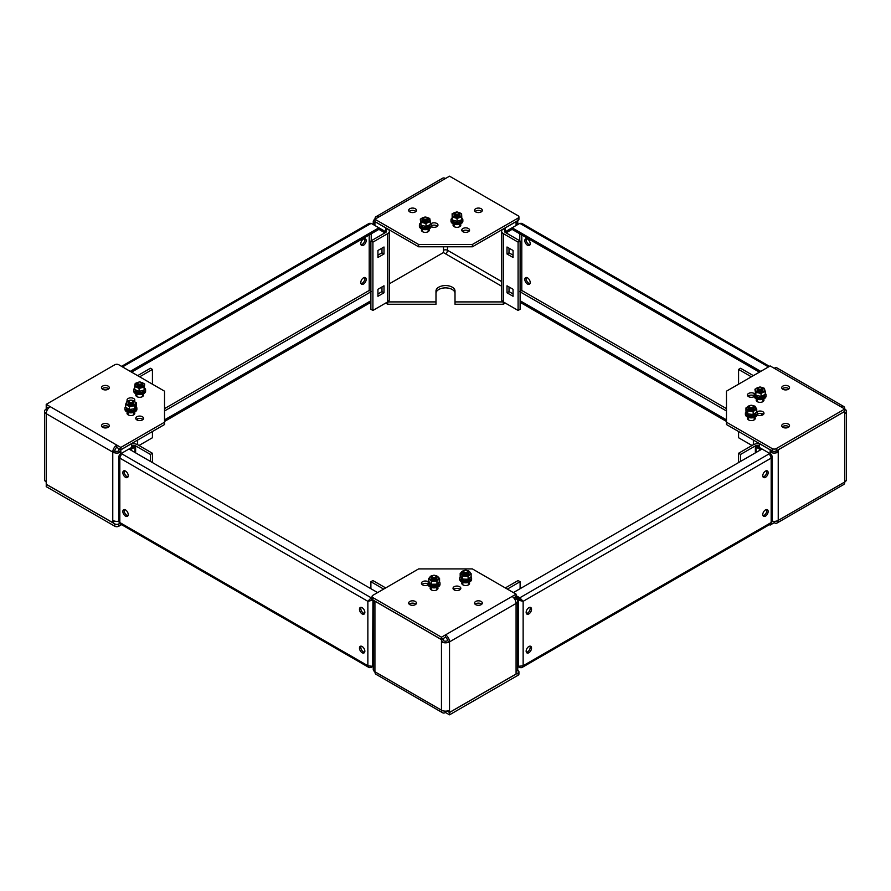 <?xml version="1.0" encoding="UTF-8"?>
<svg xmlns="http://www.w3.org/2000/svg" width="891" height="891" viewBox="0 0 891 891"><rect width="100%" height="100%" fill="white"/><g stroke="black" fill="none" stroke-linecap="round" stroke-linejoin="round"><path stroke-width="1.34" d="M428.515 581.968A3.898 2.25 0 0 0 428.092 581.678A3.898 2.25 0 0 0 423.838 581.188A3.898 2.25 0 0 0 421.432 583.271A3.898 2.25 0 0 0 422.579 584.864A3.898 2.25 0 0 0 428.17 584.819M428.137 584.028A3.898 2.25 0 0 0 428.092 584.006A3.898 2.25 0 0 0 422 584.429M462.24 582.191A3.898 2.25 0 0 0 461.772 583.271A3.898 2.25 0 0 0 462.908 584.864A3.898 2.25 0 0 0 467.162 585.354A3.898 2.25 0 0 0 469.568 583.271A3.898 2.25 0 0 0 469.089 582.191M430.654 587.236A3.898 2.25 0 0 0 430.175 588.316A3.898 2.25 0 0 0 431.322 589.909A3.898 2.25 0 0 0 435.565 590.388A3.898 2.25 0 0 0 437.971 588.316A3.898 2.25 0 0 0 437.492 587.236M459.678 586.723A3.898 2.25 0 0 0 455.435 586.233A3.898 2.25 0 0 0 453.029 588.316A3.898 2.25 0 0 0 454.176 589.909A3.898 2.25 0 0 0 458.42 590.388A3.898 2.25 0 0 0 460.825 588.316A3.898 2.25 0 0 0 459.678 586.723M460.257 589.474A3.898 2.25 0 0 0 459.678 589.051A3.898 2.25 0 0 0 453.597 589.474M481.196 601.47A3.898 2.25 0 0 0 476.941 600.98A3.898 2.25 0 0 0 474.535 603.062A3.898 2.25 0 0 0 475.683 604.655A3.898 2.25 0 0 0 479.926 605.145A3.898 2.25 0 0 0 482.332 603.062A3.898 2.25 0 0 0 481.196 601.47M481.775 604.221A3.898 2.25 0 0 0 481.196 603.797A3.898 2.25 0 0 0 475.103 604.221M415.317 601.47A3.898 2.25 0 0 0 411.074 600.98A3.898 2.25 0 0 0 408.668 603.062A3.898 2.25 0 0 0 409.804 604.655A3.898 2.25 0 0 0 414.059 605.145A3.898 2.25 0 0 0 416.465 603.062A3.898 2.25 0 0 0 415.317 601.47M415.897 604.221A3.898 2.25 0 0 0 415.317 603.797A3.898 2.25 0 0 0 409.225 604.221M513.706 597.839L516.078 596.469L516.078 594.141L512.047 596.469A5.702 3.297 60 0 1 516.078 603.452A5.702 3.297 0 0 0 517.749 601.124A5.702 3.297 0 0 0 516.078 598.797L514.898 599.476M443.484 640.707A2.851 1.648 180 0 0 447.516 640.707L449.532 641.865A5.702 3.297 180 0 1 441.468 641.865L441.468 639.615L443.484 638.457L443.484 640.707L441.468 641.865L441.468 710.172A5.702 3.297 0 0 0 449.532 710.172L449.532 712.421L516.078 674.008L516.078 671.758A5.702 3.297 180 0 0 517.749 669.419L517.749 601.124M441.468 639.615L374.922 601.202L374.922 603.452A5.702 3.297 180 0 1 373.251 601.124A5.702 3.297 180 0 1 373.44 600.267M507.347 589.096L520.11 581.712L518.094 580.553L505.32 587.926M447.516 710.929L449.532 712.421M517.56 670.277L518.094 670.589A2.851 1.648 0 0 1 518.93 671.758L518.93 674.086A2.851 1.648 180 0 1 518.094 675.244L518.094 672.917A2.851 1.648 0 0 0 518.93 671.758M374.922 603.452L374.922 671.758A5.702 3.297 120 0 0 376.102 674.364L442.649 712.789A5.702 3.297 -60 0 1 441.468 710.172L374.922 671.758A5.702 3.297 0 0 1 373.251 669.419L373.251 601.124M445.5 711.141L445.5 712.499L449.532 714.827L518.094 675.244M446.981 711.029L449.532 712.499L518.094 672.917M520.11 581.712L520.11 588.706M513.996 597.672L514.062 598.251M516.012 596.502L516.078 598.797M385.68 587.926L372.906 580.553L370.89 581.712L370.89 588.706M370.89 581.712L383.653 589.096M445.5 712.499A5.702 3.297 -60 0 1 442.649 712.789M449.532 714.827L449.532 712.499M447.516 640.707A2.851 1.648 -120 0 0 445.5 637.21L445.5 634.882L441.468 637.21L372.906 597.627L372.906 599.955A2.851 1.648 180 0 1 372.07 598.797L372.07 596.469A2.851 1.648 0 0 0 372.906 597.627M516.078 671.758L516.078 603.452L449.532 641.865A5.702 3.297 -120 0 0 445.5 634.882L512.047 596.469M516.078 594.141L472.386 568.915L418.614 568.915L372.906 595.299A2.851 1.648 0 0 0 372.07 596.469M445.5 637.21L441.468 639.538L372.906 599.955M441.468 637.21L441.468 639.538M514.062 597.705L516.078 596.547M136.234 393.967A3.898 2.25 0 0 0 135.755 395.047A3.898 2.25 0 0 0 138.161 397.13A3.898 2.25 0 0 0 142.415 396.64A3.898 2.25 0 0 0 143.551 395.047A3.898 2.25 0 0 0 143.072 393.967M142.415 419.928A3.898 2.25 0 0 0 143.551 418.336A3.898 2.25 0 0 0 141.146 416.253A3.898 2.25 0 0 0 136.902 416.743A3.898 2.25 0 0 0 135.755 418.336A3.898 2.25 0 0 0 138.161 420.407A3.898 2.25 0 0 0 142.415 419.928M142.994 419.494A3.898 2.25 0 0 0 136.902 419.071A3.898 2.25 0 0 0 136.323 419.494M134.285 401.228A3.898 2.25 0 0 0 134.808 400.092A3.898 2.25 0 0 0 132.403 398.01A3.898 2.25 0 0 0 128.159 398.5A3.898 2.25 0 0 0 127.023 400.092A3.898 2.25 0 0 0 127.446 401.117M134.096 401.117A3.898 2.25 0 0 0 128.159 400.827A3.898 2.25 0 0 0 128.037 400.905M127.491 412.21A3.898 2.25 0 0 0 127.023 413.29A3.898 2.25 0 0 0 129.429 415.362A3.898 2.25 0 0 0 133.672 414.883A3.898 2.25 0 0 0 134.808 413.29A3.898 2.25 0 0 0 134.341 412.21M108.134 427.301A3.898 2.25 0 0 0 109.27 425.709A3.898 2.25 0 0 0 106.864 423.626A3.898 2.25 0 0 0 102.621 424.116A3.898 2.25 0 0 0 101.474 425.709A3.898 2.25 0 0 0 103.879 427.791A3.898 2.25 0 0 0 108.134 427.301M108.713 426.867A3.898 2.25 0 0 0 102.621 426.444A3.898 2.25 0 0 0 102.042 426.867M108.134 389.267A3.898 2.25 0 0 0 109.27 387.674A3.898 2.25 0 0 0 106.864 385.591A3.898 2.25 0 0 0 102.621 386.081A3.898 2.25 0 0 0 101.474 387.674A3.898 2.25 0 0 0 103.879 389.757A3.898 2.25 0 0 0 108.134 389.267M108.713 388.844A3.898 2.25 0 0 0 102.621 388.409A3.898 2.25 0 0 0 102.042 388.844M118.848 521.146A5.702 3.297 180 0 1 112.767 520.4L112.767 452.093A5.702 3.297 120 0 1 116.799 445.11L116.799 447.438A2.851 1.648 120 0 0 114.783 450.935L112.767 452.093A5.702 3.297 0 0 0 120.831 452.093L120.831 453.708M114.783 450.935A2.851 1.648 0 0 0 118.815 450.935L120.831 452.093L120.831 449.844L131.59 443.64L131.59 445.89A2.851 1.648 180 0 1 135.621 445.89L150.412 454.421L152.428 453.263L152.428 462.574M47.401 409.704L46.221 409.025L46.221 406.764L48.237 408.479M131.59 443.974A5.702 3.297 180 0 1 137.637 444.72L152.428 453.263M112.767 452.093L46.221 413.68A5.702 3.297 180 0 1 44.55 411.352A5.702 3.297 180 0 1 46.221 409.025M44.55 411.352L44.55 479.648A5.702 3.297 0 0 0 46.221 481.975L46.221 484.236L112.767 522.649L112.767 520.4M114.783 521.157L112.767 522.649M119.639 523.418L118.815 523.897L118.815 526.225A2.851 1.648 180 0 1 114.783 526.225L114.783 523.897A2.851 1.648 0 0 0 118.815 523.897M121.544 524.654L118.815 526.225M46.287 484.27L46.221 486.642L114.783 526.225M46.221 484.314L114.783 523.897M150.412 454.421L150.412 461.415M118.882 448.641L118.815 450.935M139.653 376.804L152.428 369.431L150.412 368.273L137.637 375.646M152.428 369.431L152.428 384.177M152.428 431.534L152.428 437.737L138.985 445.5M46.221 481.975L46.221 413.68A5.702 3.297 -60 0 1 50.252 406.686L46.221 404.358L114.783 364.775A2.851 1.648 0 0 1 118.815 364.775L164.523 391.171L164.523 422.211L120.831 447.438L50.252 406.686M116.799 447.438L120.831 449.766L164.523 424.539L164.523 422.211M48.593 408.067L46.221 406.686L46.221 404.358M118.815 448.685L120.831 449.844M120.831 449.766L120.831 447.438M747.928 417.255A3.898 2.25 -0 0 0 747.449 418.336A3.898 2.25 -0 0 0 749.854 420.407A3.898 2.25 -0 0 0 754.098 419.928A3.898 2.25 -0 0 0 755.245 418.336A3.898 2.25 -0 0 0 754.766 417.255M754.532 393.755A3.898 2.25 -0 0 0 748.585 393.454A3.898 2.25 -0 0 0 747.449 395.047A3.898 2.25 -0 0 0 749.854 397.13A3.898 2.25 -0 0 0 754.098 396.64A3.898 2.25 -0 0 0 754.176 396.595M754.142 395.804A3.898 2.25 -0 0 0 748.585 395.782A3.898 2.25 -0 0 0 748.006 396.217M757.25 414.838A3.898 2.25 -0 0 0 762.841 414.883A3.898 2.25 -0 0 0 763.977 413.29A3.898 2.25 -0 0 0 761.571 411.208A3.898 2.25 -0 0 0 757.328 411.698A3.898 2.25 -0 0 0 756.893 411.987M763.42 414.449A3.898 2.25 -0 0 0 757.328 414.025A3.898 2.25 -0 0 0 757.283 414.048M756.659 399.012A3.898 2.25 -0 0 0 756.192 400.092A3.898 2.25 -0 0 0 758.597 402.175A3.898 2.25 -0 0 0 762.841 401.685A3.898 2.25 -0 0 0 763.977 400.092A3.898 2.25 -0 0 0 763.509 399.012M782.866 386.081A3.898 2.25 -0 0 0 781.73 387.674A3.898 2.25 -0 0 0 784.136 389.757A3.898 2.25 -0 0 0 788.379 389.267A3.898 2.25 -0 0 0 789.526 387.674A3.898 2.25 -0 0 0 787.121 385.591A3.898 2.25 -0 0 0 782.866 386.081M788.958 388.844A3.898 2.25 -0 0 0 782.866 388.409A3.898 2.25 -0 0 0 782.287 388.844M782.866 424.116A3.898 2.25 -0 0 0 781.73 425.709A3.898 2.25 -0 0 0 784.136 427.791A3.898 2.25 -0 0 0 788.379 427.301A3.898 2.25 -0 0 0 789.526 425.709A3.898 2.25 -0 0 0 787.121 423.626A3.898 2.25 -0 0 0 782.866 424.116M788.958 426.867A3.898 2.25 -0 0 0 782.866 426.444A3.898 2.25 -0 0 0 782.287 426.867M843.599 406.407L777.052 367.983A5.702 3.297 -60 0 0 774.201 368.273L770.169 365.945L726.477 391.171L726.477 422.211L772.185 448.607A2.851 1.648 0 0 0 776.217 448.607L844.779 409.025A5.702 3.297 120 0 0 843.599 406.407A5.702 3.297 120 0 0 840.748 406.686L844.779 409.025A5.702 3.297 180 0 1 846.45 411.352A5.702 3.297 180 0 1 844.779 413.68L844.713 411.386M844.779 411.43L778.233 449.844L778.233 452.093A5.702 3.297 180 0 1 770.169 452.093L772.185 450.935L772.185 448.607M844.779 409.025L844.779 411.352L776.217 450.935L778.233 452.093L778.233 520.4A5.702 3.297 60 0 1 777.052 523.017A5.702 3.297 60 0 1 774.201 522.727L770.169 525.055L769.456 524.654M753.363 375.646L740.588 368.273L738.572 369.431L738.572 384.177M751.347 376.804L738.572 369.431M777.052 523.017L843.599 484.593A5.702 3.297 -120 0 0 844.779 481.975A5.702 3.297 -0 0 0 846.45 479.648L846.45 411.352M770.169 525.055L770.169 524.242M772.72 521.257L772.152 521.58M738.572 431.534L738.572 437.737L752.015 445.5M776.217 448.607L776.217 450.935A2.851 1.648 180 0 1 772.185 450.935L726.477 424.539L726.477 422.211M772.152 521.146A5.702 3.297 -0 0 0 778.233 520.4L844.779 481.975L844.779 413.68M753.363 440.065L753.363 444.72L738.572 453.263L740.588 454.421L740.588 461.415M738.572 453.263L738.572 462.574M740.588 454.421L755.379 445.89A2.851 1.648 180 0 1 759.41 445.89L759.41 447.494M753.363 444.72A5.702 3.297 180 0 1 759.41 443.974M770.169 453.708L770.169 449.844L759.41 443.64L759.41 445.89M774.201 521.369L774.201 522.727M776.217 450.935A2.851 1.648 180 0 1 772.185 450.935M462.908 231.705A3.898 2.25 0 0 0 467.162 232.195A3.898 2.25 0 0 0 469.568 230.112A3.898 2.25 0 0 0 468.421 228.519A3.898 2.25 0 0 0 464.178 228.029A3.898 2.25 0 0 0 461.772 230.112A3.898 2.25 0 0 0 462.908 231.705M469 231.281A3.898 2.25 0 0 0 468.421 230.847A3.898 2.25 0 0 0 462.329 231.281M421.911 229.032A3.898 2.25 0 0 0 421.432 230.112A3.898 2.25 0 0 0 422.579 231.705A3.898 2.25 0 0 0 426.822 232.195A3.898 2.25 0 0 0 429.228 230.112A3.898 2.25 0 0 0 428.76 229.032M453.508 223.986A3.898 2.25 0 0 0 453.029 225.067A3.898 2.25 0 0 0 454.176 226.659A3.898 2.25 0 0 0 458.42 227.149A3.898 2.25 0 0 0 460.825 225.067A3.898 2.25 0 0 0 460.346 223.986M431.244 226.615A3.898 2.25 0 0 0 431.322 226.659A3.898 2.25 0 0 0 435.565 227.149A3.898 2.25 0 0 0 437.971 225.067A3.898 2.25 0 0 0 436.824 223.474A3.898 2.25 0 0 0 430.888 223.775M437.403 226.236A3.898 2.25 0 0 0 436.824 225.802A3.898 2.25 0 0 0 431.277 225.824M409.804 211.913A3.898 2.25 0 0 0 414.059 212.403A3.898 2.25 0 0 0 416.465 210.321A3.898 2.25 0 0 0 415.317 208.728A3.898 2.25 0 0 0 411.074 208.238A3.898 2.25 0 0 0 408.668 210.321A3.898 2.25 0 0 0 409.804 211.913M415.897 211.49A3.898 2.25 0 0 0 415.317 211.056A3.898 2.25 0 0 0 409.225 211.49M475.683 211.913A3.898 2.25 0 0 0 479.926 212.403A3.898 2.25 0 0 0 482.332 210.321A3.898 2.25 0 0 0 481.196 208.728A3.898 2.25 0 0 0 476.941 208.238A3.898 2.25 0 0 0 474.535 210.321A3.898 2.25 0 0 0 475.683 211.913M481.775 211.49A3.898 2.25 0 0 0 481.196 211.056A3.898 2.25 0 0 0 475.103 211.49M374.922 219.242L418.614 244.468L472.386 244.468L472.386 246.796L418.614 246.796L374.922 221.581L374.922 219.242L378.953 216.914A5.702 3.297 -120 0 0 376.102 216.636A5.702 3.297 -120 0 0 374.922 219.242A5.702 3.297 0 0 0 373.251 221.581A5.702 3.297 0 0 0 374.922 223.908L374.922 225.512M370.89 240.982L385.68 232.44A2.851 1.648 180 0 0 386.516 231.281A2.851 1.648 180 0 0 385.68 230.112L387.696 228.954A5.702 3.297 180 0 1 389.367 231.281A5.702 3.297 180 0 1 387.696 233.609L372.906 242.14L372.906 310.447L370.89 309.288L370.89 240.982L372.906 242.14M443.417 252.587L445.5 253.79A2.851 1.648 120 0 0 447.516 250.293A2.851 1.648 0 0 0 443.484 250.293L443.484 252.543L389.367 283.795M435.989 301.904L435.989 304.243L387.696 304.243L387.696 301.904L435.989 301.904L435.989 291.045A9.511 5.491 180 0 1 445.5 285.554A9.511 5.491 180 0 1 455.011 291.045L455.011 301.904L503.304 301.904L518.094 310.447L520.11 309.288L520.11 240.982L505.32 232.44A2.851 1.648 180 0 1 504.484 231.281A2.851 1.648 180 0 1 505.32 230.112L505.32 231.716M387.696 233.609L387.696 301.904A5.702 3.297 0 0 0 389.367 299.576L389.367 231.281M387.696 304.243L385.68 303.074M505.32 303.074L503.304 304.243L503.304 301.904A5.702 3.297 0 0 1 501.633 299.576L501.633 231.281A5.702 3.297 180 0 1 503.304 228.954L505.32 230.112L505.32 227.862L516.078 221.647L516.078 225.512M455.011 301.904L455.011 304.243L503.304 304.243M435.989 293.373A9.511 5.491 180 0 1 445.5 287.882A9.511 5.491 180 0 1 455.011 293.373M377.94 257.477L383.999 253.98L383.999 246.996L377.94 250.482L377.94 257.477M377.94 296.28L383.999 292.794L383.999 285.799L377.94 289.297L377.94 296.28M387.696 301.904L372.906 310.447M377.94 255.149L381.983 252.821L381.983 248.155M377.94 293.952L381.983 291.624L381.983 286.969M385.68 231.716L385.68 227.862L374.922 221.647L374.922 223.908M517.56 220.723A5.702 3.297 180 0 1 517.749 221.581A5.702 3.297 180 0 1 516.078 223.908M501.633 231.281A5.702 3.297 180 0 0 503.304 233.609L518.094 242.14L520.11 240.982M518.094 242.14L518.094 310.447M507.001 292.794L507.001 285.799L513.06 289.297L513.06 296.28L507.001 292.794L509.017 291.624L509.017 286.969M507.001 246.996L513.06 250.482L513.06 257.477L507.001 253.98L507.001 246.996M513.06 293.952L509.017 291.624M513.06 255.149L509.017 252.821L509.017 248.155M376.102 216.636L442.649 178.211A5.702 3.297 60 0 1 445.5 178.501L449.532 176.173L518.094 215.756A2.851 1.648 0 0 1 518.93 216.914A2.851 1.648 0 0 1 518.094 218.083L472.386 244.468M472.386 246.796L518.094 220.411L518.094 218.083M518.93 216.914L518.93 219.242A2.851 1.648 180 0 1 518.094 220.411M381.983 291.624L383.999 292.794M381.983 252.821L383.999 253.98M507.001 253.98L509.017 252.821M418.614 246.796L418.614 244.468M529.956 244.836A3.798 2.194 60 0 1 526.158 239.813A3.798 2.194 60 0 1 526.403 238.677M530.201 243.7A3.798 2.194 60 0 1 529.41 245.437A3.798 2.194 60 0 1 526.481 244.424A3.798 2.194 60 0 1 524.821 240.592A3.798 2.194 60 0 1 525.601 238.855A3.798 2.194 60 0 1 528.541 239.868A3.798 2.194 60 0 1 530.201 243.7M529.956 283.65A3.798 2.194 60 0 1 526.158 278.627A3.798 2.194 60 0 1 526.403 277.48M530.201 282.503A3.798 2.194 60 0 1 529.41 284.251A3.798 2.194 60 0 1 526.481 283.227A3.798 2.194 60 0 1 524.821 279.395A3.798 2.194 60 0 1 525.601 277.658A3.798 2.194 60 0 1 528.541 278.683A3.798 2.194 60 0 1 530.201 282.503M769.456 366.346L521.747 223.34L519.821 223.351L512.091 227.806L512.091 229.366L759.41 372.148M504.796 232.028L512.091 227.806L760.758 371.38M726.477 419.884L520.11 300.746M726.477 421.443L520.11 302.294M519.776 291.569L521.792 290.466L519.821 291.658M512.091 229.366L506.043 232.852M364.597 277.48A3.798 2.194 -60 0 1 364.842 278.627A3.798 2.194 -60 0 1 361.044 283.65M366.179 279.395A3.798 2.194 -60 0 1 364.519 283.227A3.798 2.194 -60 0 1 361.59 284.251A3.798 2.194 -60 0 1 360.799 282.503A3.798 2.194 -60 0 1 362.459 278.683A3.798 2.194 -60 0 1 365.399 277.658A3.798 2.194 -60 0 1 366.179 279.395M364.597 238.677A3.798 2.194 -60 0 1 364.842 239.813A3.798 2.194 -60 0 1 361.044 244.836M366.179 240.592A3.798 2.194 -60 0 1 364.519 244.424A3.798 2.194 -60 0 1 361.59 245.437A3.798 2.194 -60 0 1 360.799 243.7A3.798 2.194 -60 0 1 362.459 239.868A3.798 2.194 -60 0 1 365.399 238.855A3.798 2.194 -60 0 1 366.179 240.592M131.59 372.148L378.909 229.366L384.957 232.852M130.242 371.38L378.909 227.806L378.909 229.366M121.544 366.346L369.253 223.34L371.179 223.351L386.204 232.028M371.179 291.658L369.208 290.466L371.224 291.569M370.89 300.746L164.523 419.884M370.89 302.294L164.523 421.443M359.463 609.266A3.798 2.194 -120 0 0 361.122 613.097A3.798 2.194 -120 0 0 364.051 614.122A3.798 2.194 -120 0 0 364.842 612.373A3.798 2.194 -120 0 0 363.183 608.553A3.798 2.194 -120 0 0 360.242 607.528A3.798 2.194 -120 0 0 359.463 609.266M361.044 607.35A3.798 2.194 -120 0 0 360.799 608.497A3.798 2.194 -120 0 0 364.597 613.52M359.463 648.08A3.798 2.194 -120 0 0 361.122 651.911A3.798 2.194 -120 0 0 364.051 652.925A3.798 2.194 -120 0 0 364.842 651.187A3.798 2.194 -120 0 0 363.183 647.356A3.798 2.194 -120 0 0 360.242 646.343A3.798 2.194 -120 0 0 359.463 648.08M361.044 646.164A3.798 2.194 -120 0 0 360.799 647.3A3.798 2.194 -120 0 0 364.597 652.323M122.847 511.479A3.798 2.194 -120 0 0 124.506 515.299A3.798 2.194 -120 0 0 127.435 516.323A3.798 2.194 -120 0 0 128.226 514.575A3.798 2.194 -120 0 0 126.567 510.755A3.798 2.194 -120 0 0 123.637 509.73A3.798 2.194 -120 0 0 122.847 511.479M124.428 509.563A3.798 2.194 -120 0 0 124.194 510.699A3.798 2.194 -120 0 0 127.992 515.722M122.847 472.664A3.798 2.194 -120 0 0 124.506 476.496A3.798 2.194 -120 0 0 127.435 477.509A3.798 2.194 -120 0 0 128.226 475.772A3.798 2.194 -120 0 0 126.567 471.94A3.798 2.194 -120 0 0 123.637 470.927A3.798 2.194 -120 0 0 122.847 472.664M124.428 470.749A3.798 2.194 -120 0 0 124.194 471.885A3.798 2.194 -120 0 0 127.992 476.908M377.606 592.582L128.95 449.019L133.605 446.335L134.953 447.104L134.953 452.483M372.07 597.282L371.179 597.794L371.179 599.342L372.07 598.83M121.165 455.067L119.828 454.287L118.848 456.203L119.828 458.108L121.221 453.486L128.95 449.019M371.179 599.342L372.082 598.93M119.828 454.287L121.221 453.486L371.179 597.794L367.86 601.314L369.208 600.534M369.253 667.66L373.251 666.457L367.86 665.733L369.253 667.66L119.817 523.652L118.848 521.736L118.848 456.203M130.286 449.799L134.953 447.104M371.179 667.649L371.179 666.1M367.86 601.314L119.828 458.108L119.828 522.538L367.86 665.733L367.86 601.314L372.572 600.211L371.224 599.431M372.572 666.847L372.95 599.988M762.774 475.772A3.798 2.194 120 0 0 763.565 477.509A3.798 2.194 120 0 0 766.494 476.496A3.798 2.194 120 0 0 768.153 472.664A3.798 2.194 120 0 0 767.363 470.927A3.798 2.194 120 0 0 764.433 471.94A3.798 2.194 120 0 0 762.774 475.772M763.008 476.908A3.798 2.194 120 0 0 766.806 471.885A3.798 2.194 120 0 0 766.572 470.749M762.774 514.575A3.798 2.194 120 0 0 763.565 516.323A3.798 2.194 120 0 0 766.494 515.299A3.798 2.194 120 0 0 768.153 511.479A3.798 2.194 120 0 0 767.363 509.73A3.798 2.194 120 0 0 764.433 510.755A3.798 2.194 120 0 0 762.774 514.575M763.008 515.722A3.798 2.194 120 0 0 766.806 510.699A3.798 2.194 120 0 0 766.572 509.563M526.158 651.187A3.798 2.194 120 0 0 526.949 652.925A3.798 2.194 120 0 0 529.878 651.911A3.798 2.194 120 0 0 531.537 648.08A3.798 2.194 120 0 0 530.758 646.343A3.798 2.194 120 0 0 527.817 647.356A3.798 2.194 120 0 0 526.158 651.187M526.403 652.323A3.798 2.194 120 0 0 530.201 647.3A3.798 2.194 120 0 0 529.956 646.164M526.158 612.373A3.798 2.194 120 0 0 526.949 614.122A3.798 2.194 120 0 0 529.878 613.097A3.798 2.194 120 0 0 531.537 609.266A3.798 2.194 120 0 0 530.758 607.528A3.798 2.194 120 0 0 527.817 608.553A3.798 2.194 120 0 0 526.158 612.373M526.403 613.52A3.798 2.194 120 0 0 530.201 608.497A3.798 2.194 120 0 0 529.956 607.35M772.152 456.203L772.152 521.736L771.172 522.538L771.172 458.108L523.14 601.314L519.776 599.431L518.428 600.211L523.14 601.314L519.821 597.794L769.779 453.486L771.172 458.108L772.152 456.203L771.172 454.287L762.05 449.019L513.394 592.582M516.078 595.633L519.821 597.794L519.821 599.342L516.078 597.182M521.792 600.534L519.821 599.342M519.821 667.649L521.747 667.66L523.14 665.733L517.749 666.457L519.821 667.649L519.821 666.1M519.776 599.431L516.078 597.293M518.428 666.847L518.428 600.211L516.646 599.175M523.14 601.314L523.14 665.733L771.172 522.538L771.183 523.652L521.747 667.66M771.172 454.287L769.835 455.067M756.047 452.483L756.047 447.104L757.395 446.335L762.05 449.019M760.714 449.799L756.047 447.104M132.67 401.752A1.905 1.103 0 0 0 132.258 400.56A1.905 1.103 0 0 0 129.574 400.56A1.905 1.103 0 0 0 129.162 400.917A1.905 1.103 0 0 0 130.186 402.353A1.905 1.103 0 0 0 132.67 401.752M128.282 401.485A2.851 1.648 180 0 1 128.894 400.95L129.574 400.56A4.5 2.595 180 0 0 127.736 401.206A4.5 2.595 180 0 0 127.736 404.882A4.5 2.595 180 0 0 134.096 404.882A4.5 2.595 180 0 0 132.269 400.56L132.937 400.95A2.851 1.648 180 0 1 133.773 402.108A2.851 1.648 180 0 1 133.55 402.743A2.851 1.648 180 0 1 130.364 403.723A2.851 1.648 180 0 1 128.059 402.108A2.851 1.648 180 0 1 128.282 401.485M135.332 407.866L135.332 408.167A4.422 2.55 180 0 1 134.04 409.971A4.422 2.55 180 0 1 129.228 410.528A4.422 2.55 180 0 1 126.5 408.167L126.5 408.022M133.65 402.576A2.851 1.648 180 0 1 132.937 404.202L132.937 404.202A2.851 1.648 180 0 1 128.894 404.202A2.851 1.648 180 0 1 128.181 402.576M134.797 408.702L129.496 409.515L125.62 407.276L125.62 404.325L129.496 406.574L134.797 405.75L134.797 408.702L136.223 405.639L136.223 402.687L132.336 400.449M129.652 400.516L127.034 401.273L125.62 404.325M129.496 406.574L129.496 409.515M134.797 405.75L136.223 402.687M125.62 406.619A5.936 3.43 0 0 0 124.974 408.167A5.936 3.43 0 0 0 130.242 411.575A5.936 3.43 0 0 0 136.858 408.167A5.936 3.43 0 0 0 135.967 406.363M124.974 408.167L124.974 409.403A5.936 3.43 0 0 0 130.242 412.811A5.936 3.43 0 0 0 136.858 409.403L136.858 408.167M141.502 383.353A1.905 1.103 0 0 0 141.001 382.317A1.905 1.103 0 0 0 138.305 382.317A1.905 1.103 0 0 0 137.804 382.84A1.905 1.103 0 0 0 139.219 384.166A1.905 1.103 0 0 0 141.502 383.353M141.001 382.317L141.669 382.707A2.851 1.648 180 0 1 142.504 383.876A2.851 1.648 180 0 1 142.426 384.255A2.851 1.648 180 0 1 139.319 385.502A2.851 1.648 180 0 1 136.802 383.876A2.851 1.648 180 0 1 136.88 383.486A2.851 1.648 180 0 1 137.637 382.707L138.305 382.317M134.641 388.086A5.936 3.43 0 0 0 133.717 389.924A5.936 3.43 0 0 0 139.932 393.354A5.936 3.43 0 0 0 145.601 389.924A5.936 3.43 0 0 0 144.52 387.964M133.717 389.924L133.717 391.171A5.936 3.43 0 0 0 139.932 394.59A5.936 3.43 0 0 0 145.601 391.171L145.601 389.924M144.064 390.091A4.422 2.55 180 0 1 143.239 391.416A4.422 2.55 180 0 1 138.294 392.352A4.422 2.55 180 0 1 135.232 389.924L135.232 389.913M142.426 384.422A2.851 1.648 180 0 1 141.97 385.77A2.851 1.648 180 0 1 141.669 385.97A2.851 1.648 180 0 1 137.637 385.97A2.851 1.648 180 0 1 136.924 384.333M144.097 390.08L139.096 391.372L134.641 389.512L134.641 386.56L139.096 388.42L144.097 387.128L144.097 390.08L144.665 383.976L140.221 382.116M141.012 382.328A4.5 2.595 180 0 1 143.306 386.326A4.5 2.595 180 0 1 137.014 386.906A4.5 2.595 180 0 1 136.011 383.275A4.5 2.595 180 0 1 138.305 382.328M138.406 382.261L135.209 383.408L134.641 386.56M139.096 388.42L139.096 391.372M144.097 387.128L144.665 383.976M458.82 213.227A1.905 1.103 0 0 0 458.275 212.336A1.905 1.103 0 0 0 455.579 212.336A1.905 1.103 0 0 0 455.034 212.994A1.905 1.103 0 0 0 456.727 214.208A1.905 1.103 0 0 0 458.82 213.227M458.275 212.336L458.943 212.726A2.851 1.648 180 0 1 459.778 213.896A2.851 1.648 180 0 1 459.767 214.063A2.851 1.648 180 0 1 456.782 215.533A2.851 1.648 180 0 1 454.076 213.896A2.851 1.648 180 0 1 454.087 213.717A2.851 1.648 180 0 1 454.911 212.726L455.579 212.336A4.5 2.595 180 0 0 452.973 213.584A4.5 2.595 180 0 0 454.778 217.103A4.5 2.595 180 0 0 460.881 216.067A4.5 2.595 180 0 0 458.286 212.348M452.149 217.905A5.936 3.43 0 0 0 450.991 219.943A5.936 3.43 0 0 0 457.952 223.329A5.936 3.43 0 0 0 462.863 219.943A5.936 3.43 0 0 0 461.75 217.939M450.991 219.943L450.991 221.191A5.936 3.43 0 0 0 457.952 224.565A5.936 3.43 0 0 0 462.863 221.191L462.863 219.943M461.349 219.999A4.422 2.55 180 0 1 460.814 221.168A4.422 2.55 180 0 1 455.914 222.427A4.422 2.55 180 0 1 452.505 220.044M459.767 214.653A2.851 1.648 180 0 1 459.433 215.611A2.851 1.648 180 0 1 458.943 215.99A2.851 1.648 180 0 1 454.911 215.99A2.851 1.648 180 0 1 454.187 214.352M461.75 219.754L457.061 221.402L452.249 219.888L452.105 213.773L452.249 216.936L457.061 218.451L461.75 216.803L461.75 219.754M457.061 218.451L457.061 221.402M461.75 216.803L461.605 213.64L458.141 212.27M456.793 212.125L452.105 213.773M452.249 216.936L452.249 219.888M427.235 218.172A1.905 1.103 0 0 0 426.678 217.382A1.905 1.103 0 0 0 423.993 217.382A1.905 1.103 0 0 0 423.437 218.15A1.905 1.103 0 0 0 425.308 219.253A1.905 1.103 0 0 0 427.235 218.172M422.479 218.919A2.851 1.648 180 0 1 423.314 217.772L423.993 217.382A4.5 2.595 180 0 0 421.198 218.841A4.5 2.595 180 0 0 423.559 222.26A4.5 2.595 180 0 0 429.473 220.89A4.5 2.595 180 0 0 426.689 217.393L427.346 217.772A2.851 1.648 180 0 1 428.181 218.941A2.851 1.648 180 0 1 428.181 218.952A2.851 1.648 180 0 1 425.319 220.578A2.851 1.648 180 0 1 422.479 218.941A2.851 1.648 180 0 1 422.479 218.919M420.452 223.04A5.936 3.43 0 0 0 419.394 224.989A5.936 3.43 0 0 0 426.9 228.296A5.936 3.43 0 0 0 431.277 224.989A5.936 3.43 0 0 0 430.375 223.173M419.394 224.989L419.394 226.236A5.936 3.43 0 0 0 426.9 229.544A5.936 3.43 0 0 0 431.277 226.236L431.277 224.989M429.752 224.989L429.752 224.966A4.422 2.55 180 0 1 429.395 225.991A4.422 2.55 180 0 1 424.561 227.506A4.422 2.55 180 0 1 420.92 225.122M428.181 218.941L428.181 219.865A2.851 1.648 180 0 1 427.958 220.511A2.851 1.648 180 0 1 427.346 221.035A2.851 1.648 180 0 1 423.314 221.035A2.851 1.648 180 0 1 422.601 219.398M430.375 224.532L425.987 226.425L420.942 225.178L420.296 219.086L420.942 222.227L425.987 223.474L430.375 221.581L430.375 224.532M425.987 223.474L425.987 226.425M430.375 221.581L429.729 218.44L426.589 217.337M424.684 217.181L420.296 219.086M420.942 222.227L420.942 225.178M761.983 388.097A1.905 1.103 0 0 0 761.426 387.362A1.905 1.103 0 0 0 758.742 387.362A1.905 1.103 0 0 0 758.185 388.186A1.905 1.103 0 0 0 760.168 389.233A1.905 1.103 0 0 0 761.983 388.097M757.239 388.988A2.851 1.648 180 0 1 757.227 388.921A2.851 1.648 180 0 1 758.063 387.752L758.742 387.362A4.5 2.595 180 0 0 755.858 388.955A4.5 2.595 180 0 0 758.542 392.285A4.5 2.595 180 0 0 764.311 390.737A4.5 2.595 180 0 0 761.437 387.373L762.106 387.752A2.851 1.648 180 0 1 762.93 388.844A2.851 1.648 180 0 1 762.941 388.921A2.851 1.648 180 0 1 760.146 390.559A2.851 1.648 180 0 1 757.239 388.988M755.134 393.076A5.936 3.43 0 0 0 754.142 394.969A5.936 3.43 0 0 0 761.961 398.221A5.936 3.43 0 0 0 766.026 394.969A5.936 3.43 0 0 0 765.235 393.265M754.142 394.969L754.142 396.217A5.936 3.43 0 0 0 761.961 399.469A5.936 3.43 0 0 0 766.026 396.217L766.026 394.969M764.5 394.902L764.5 394.969A4.422 2.55 180 0 1 764.233 395.849A4.422 2.55 180 0 1 759.31 397.486A4.422 2.55 180 0 1 755.668 394.969L755.668 394.836M762.819 389.378A2.851 1.648 180 0 1 762.763 390.414A2.851 1.648 180 0 1 762.106 391.015A2.851 1.648 180 0 1 758.063 391.015A2.851 1.648 180 0 1 757.239 389.779M765.235 394.357L761.025 396.384L755.869 395.292L754.933 389.222L755.869 392.352L761.025 393.432L765.235 391.405L765.235 394.357M761.025 393.432L761.025 396.384M765.235 391.405L764.289 388.276L761.348 387.318M759.143 387.195L754.933 389.222M755.869 392.352L755.869 395.292M753.207 406.162A1.905 1.103 0 0 0 752.695 405.605A1.905 1.103 0 0 0 749.999 405.605A1.905 1.103 0 0 0 749.487 406.597A1.905 1.103 0 0 0 751.726 407.454A1.905 1.103 0 0 0 753.207 406.162M748.551 407.488A2.851 1.648 180 0 1 748.496 407.154A2.851 1.648 180 0 1 749.331 405.995L749.999 405.605A4.5 2.595 180 0 0 746.925 407.599A4.5 2.595 180 0 0 750.489 410.64A4.5 2.595 180 0 0 755.768 408.579A4.5 2.595 180 0 0 752.695 405.605L753.363 405.995A2.851 1.648 180 0 1 754.142 406.831A2.851 1.648 180 0 1 754.198 407.154A2.851 1.648 180 0 1 751.636 408.791A2.851 1.648 180 0 1 748.551 407.488M746.212 411.486A5.936 3.43 0 0 0 745.399 413.212A5.936 3.43 0 0 0 754.087 416.253A5.936 3.43 0 0 0 757.283 413.212A5.936 3.43 0 0 0 756.737 411.765M745.399 413.212L745.399 414.449A5.936 3.43 0 0 0 754.087 417.489A5.936 3.43 0 0 0 757.283 414.449L757.283 413.212M755.768 413.012L755.768 413.212A4.422 2.55 180 0 1 755.691 413.691A4.422 2.55 180 0 1 750.946 415.752A4.422 2.55 180 0 1 746.925 413.235L746.925 413.157M756.737 412.11L753.14 414.493L747.749 413.892L745.956 410.896L745.956 407.955L747.749 410.951L753.14 411.553L756.737 409.158L756.737 412.11M753.14 411.553L753.14 414.493M756.737 409.158L754.944 406.162L752.605 405.561M750.244 405.483L745.956 407.955M747.749 410.951L747.749 413.892M754.142 408.401A2.851 1.648 180 0 1 753.363 409.247A2.851 1.648 180 0 1 749.331 409.247A2.851 1.648 180 0 1 748.54 407.777M467.463 570.964A1.905 1.103 0 0 0 467.007 570.541A1.905 1.103 0 0 0 464.322 570.541A1.905 1.103 0 0 0 463.866 571.666A1.905 1.103 0 0 0 466.283 572.356A1.905 1.103 0 0 0 467.463 570.964M462.964 572.623A2.851 1.648 180 0 1 462.819 572.089A2.851 1.648 180 0 1 463.654 570.931L464.322 570.541A4.5 2.595 180 0 0 461.17 572.857A4.5 2.595 180 0 0 465.38 575.619A4.5 2.595 180 0 0 470.158 573.191A4.5 2.595 180 0 0 467.018 570.541L467.686 570.931A2.851 1.648 180 0 1 468.365 571.554A2.851 1.648 180 0 1 468.521 572.089A2.851 1.648 180 0 1 466.138 573.715A2.851 1.648 180 0 1 462.964 572.623M460.391 576.566A5.936 3.43 0 0 0 459.723 578.148A5.936 3.43 0 0 0 462.919 581.188A5.936 3.43 0 0 0 469.056 580.965A5.936 3.43 0 0 0 471.606 578.148A5.936 3.43 0 0 0 471.072 576.733M459.723 578.148L459.723 579.384A5.936 3.43 0 0 0 462.919 582.424A5.936 3.43 0 0 0 469.056 582.202A5.936 3.43 0 0 0 471.606 579.384L471.606 578.148M470.08 577.981A4.422 2.55 180 0 1 470.08 578.148A4.422 2.55 180 0 1 470.08 578.304A4.422 2.55 180 0 1 465.826 580.698A4.422 2.55 180 0 1 461.282 578.493L461.26 576.744M471.139 576.644L468.098 579.284L462.629 579.072L460.19 576.232L460.19 573.292L462.629 576.132L468.098 576.332L471.139 573.693L471.139 576.644M468.098 576.332L468.098 579.284M471.139 573.693L468.711 570.853L466.895 570.485M464.478 570.452L460.19 573.292M462.629 576.132L462.629 579.072M468.51 573.125A2.851 1.648 180 0 1 467.686 574.183A2.851 1.648 180 0 1 463.654 574.183A2.851 1.648 180 0 1 462.819 572.924M435.81 575.909A1.905 1.103 0 0 0 435.421 575.586A1.905 1.103 0 0 0 432.725 575.586A1.905 1.103 0 0 0 432.335 576.811A1.905 1.103 0 0 0 434.853 577.357A1.905 1.103 0 0 0 435.81 575.909M432.714 575.586A4.5 2.595 180 0 0 429.573 578.148A4.5 2.595 180 0 0 434.207 580.665A4.5 2.595 180 0 0 438.572 577.992A4.5 2.595 180 0 0 435.432 575.586L436.089 575.976A2.851 1.648 180 0 1 436.679 576.466A2.851 1.648 180 0 1 436.924 577.134A2.851 1.648 180 0 1 434.674 578.749A2.851 1.648 180 0 1 431.467 577.813A2.851 1.648 180 0 1 431.222 577.134A2.851 1.648 180 0 1 432.057 575.976L432.725 575.586M428.694 581.734A5.936 3.43 0 0 0 428.137 583.193A5.936 3.43 0 0 0 431.567 586.3A5.936 3.43 0 0 0 437.904 585.81A5.936 3.43 0 0 0 440.009 583.193A5.936 3.43 0 0 0 439.386 581.656M428.137 583.193L428.137 584.429A5.936 3.43 0 0 0 431.567 587.548A5.936 3.43 0 0 0 437.904 587.058A5.936 3.43 0 0 0 440.009 584.429L440.009 583.193M438.495 583.115A4.422 2.55 180 0 1 438.495 583.193A4.422 2.55 180 0 1 434.574 585.732A4.422 2.55 180 0 1 429.774 583.772L429.651 582.023M439.564 581.389L436.958 584.184L431.467 584.273L428.582 581.578L428.582 578.627L431.467 581.322L436.958 581.233L439.564 578.437L439.564 581.389M436.958 581.233L436.958 584.184M439.564 578.437L436.679 575.742L435.276 575.508M432.848 575.519L431.188 575.842L428.582 578.627M431.467 581.322L431.467 584.273M436.924 578.025A2.851 1.648 180 0 1 436.089 579.228A2.851 1.648 180 0 1 432.057 579.228A2.851 1.648 180 0 1 431.222 578.114L431.222 577.134M449.532 641.865L449.532 710.172M135.621 445.89L135.621 452.873M131.59 445.89L131.59 447.494M137.637 418.737L137.637 420.262M137.637 440.065L137.637 444.72M753.363 395.448L753.363 396.974M761.426 413.502L761.426 415.395M755.379 445.89L755.379 452.873M774.201 368.273L840.748 406.686M447.516 246.796L447.516 250.293L501.633 281.545M443.484 246.796L443.484 250.293M445.5 253.79L501.633 286.2M503.304 233.609L503.304 301.904M378.953 216.914L445.5 178.501M726.477 408.635L521.792 290.466L521.792 234.968M519.821 223.351L768.488 366.914M520.11 291.825L726.477 410.963M519.776 233.798L519.776 240.782M369.208 234.968L369.208 290.466L164.523 408.635M122.513 366.914L371.179 223.351M371.224 240.782L371.224 233.798M164.523 410.963L370.89 291.825M373.251 221.581L373.251 224.543M517.749 221.581L517.749 224.543M133.773 402.108L133.773 403.044M133.773 412.422L133.773 414.827M128.059 402.108L128.059 403.044M128.059 412.422L128.059 414.827M142.504 383.876L142.504 384.801M142.504 394.178L142.504 396.584M136.802 383.876L136.802 384.801M136.802 394.178L136.802 396.584M459.778 213.896L459.778 214.82M459.778 224.198L459.778 226.604M454.076 213.896L454.076 214.82M454.076 224.198L454.076 226.604M428.181 229.243L428.181 231.649M422.479 218.941L422.479 219.865M422.479 229.243L422.479 231.649M757.227 388.921L757.227 389.846M757.227 399.224L757.227 401.629M762.941 388.921L762.941 389.846M762.941 399.224L762.941 401.629M748.496 407.154L748.496 408.089M748.496 417.467L748.496 419.873M754.198 407.154L754.198 408.089M754.198 417.467L754.198 419.873M462.819 572.089L462.819 573.024M462.819 582.402L462.819 584.808M468.521 572.089L468.521 573.024M468.521 582.402L468.521 584.808M431.222 587.447L431.222 589.853M436.924 577.134L436.924 578.07M436.924 587.447L436.924 589.853"/></g></svg>
